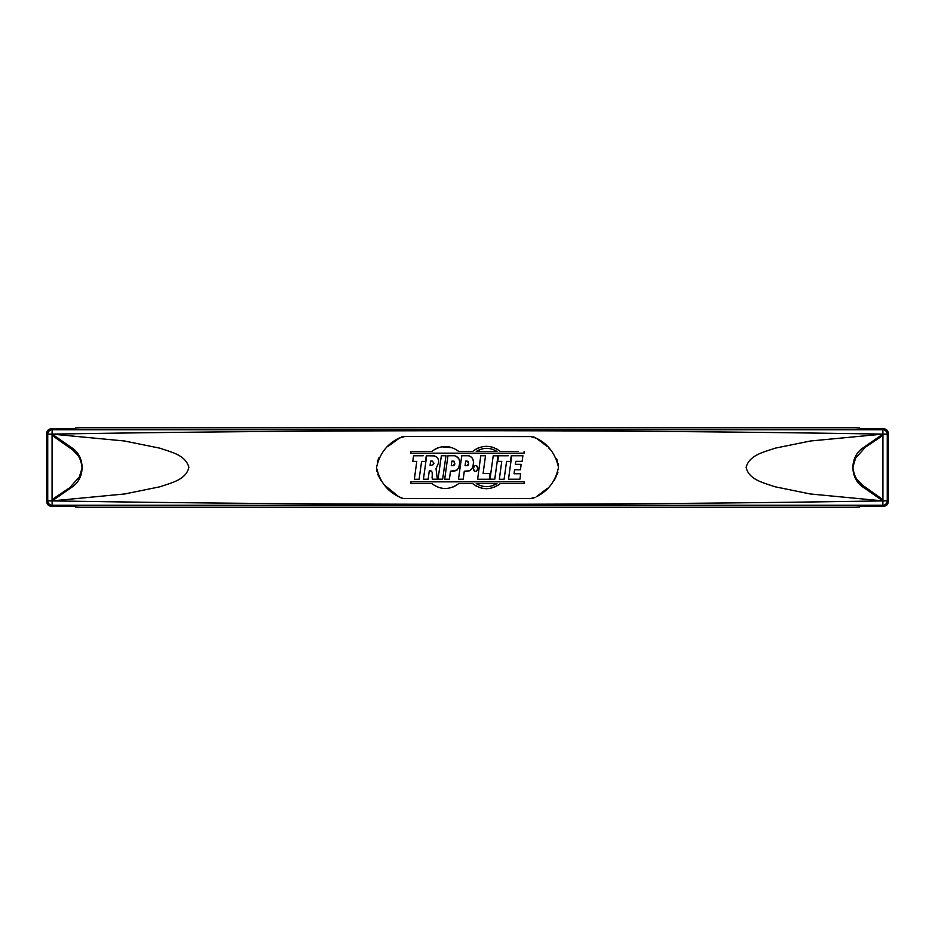 <?xml version="1.0" encoding="UTF-8"?>
<svg xmlns="http://www.w3.org/2000/svg" width="935" height="935" viewBox="0 0 935 935"><rect width="100%" height="100%" fill="white"/><g stroke="black" fill="none" stroke-linecap="round" stroke-linejoin="round"><path stroke-width="1.4" d="M54.511 437.077L52.266 434.471L52.266 500.529L54.511 497.923L69.681 487.754L79.358 476.908L82.081 467.979C81.322 461.387 79.557 456.829 76.775 454.328L72.801 450.016L54.511 437.077M79.943 507.237L855.139 507.237L859.662 507.039L859.99 506.221L883.809 506.221L882.827 505.239L52.173 505.239L51.191 506.221L75.01 506.221L75.338 507.039L79.943 507.237M51.191 506.221C48.515 505.94 47.031 504.456 46.75 501.779L46.75 433.221C47.031 430.544 48.515 429.06 51.191 428.779L75.01 428.779L75.338 427.961L79.943 427.762L855.139 427.762L859.662 427.961L859.99 428.779L883.809 428.779C886.485 429.06 887.969 430.544 888.25 433.221L887.268 434.202L887.268 500.798L882.932 500.891L882.932 434.109C605.973 429.574 329.026 429.574 52.068 434.109L52.068 500.891C329.026 505.426 605.973 505.426 882.932 500.891L882.827 505.239A4.441 4.43 135 0 0 887.268 500.798L888.25 501.779L888.25 433.221M46.75 501.779L47.732 500.798L47.732 434.202L52.068 434.109L52.173 429.761L882.827 429.761L883.809 428.779M888.25 501.779C887.969 504.456 886.485 505.94 883.809 506.221M882.932 434.109L882.827 429.761A4.441 4.43 -135 0 1 887.268 434.202L882.932 434.109M384.495 485.113L398.801 496.754L403.172 498.413M401.618 498.063L400.145 497.502M404.82 498.53L530.367 498.53L535.065 497.49M533.593 498.051L532.015 498.413M547.267 446.521L536.398 438.246C548.015 443.985 555.39 453.685 558.511 467.336C555.647 481.022 548.272 490.828 536.398 496.742L547.454 488.304M554.245 480.473L557.891 472.444M558.464 466.086L558.137 463.631M557.482 461.142L556.594 458.804M550.61 449.887L548.693 447.888M398.801 496.754C387.102 491.027 379.68 481.315 376.524 467.617C379.458 453.907 386.915 444.113 398.871 438.223L404.878 436.47L532.003 436.587M533.605 436.949L535.054 437.51M387.744 446.626L400.192 437.498M401.676 436.937L403.242 436.587M378.92 457.799L377.319 461.913M376.56 468.774L376.899 471.31M377.728 474.361L381.597 481.572M52.138 500.891L124.764 493.96L160.212 486.726C170.591 482.951 186.147 480.064 188.87 467.301C185.539 454.726 170.427 451.979 160.002 448.204L124.484 440.993L52.138 434.109L52.138 500.891L72.205 486.96L52.266 500.529M882.862 434.109L882.862 500.891L810.236 493.96L774.788 486.726C764.409 482.951 748.853 480.064 746.13 467.301C749.461 454.726 764.573 451.979 774.998 448.204L810.516 440.993L882.862 434.109L862.795 448.04L882.733 434.471L882.733 500.529L862.795 486.96C849.646 478.206 849.623 456.841 862.795 448.04M882.862 500.891L862.795 486.96M52.068 500.891L52.173 505.239A4.441 4.43 45 0 1 47.732 500.798L52.068 500.891M46.75 433.221L47.732 434.202A4.441 4.43 -45 0 1 52.173 429.761L51.191 428.779M882.733 434.471L880.49 437.077L865.319 447.246L855.642 458.092L852.919 467.021C853.678 473.613 855.443 478.171 858.225 480.672L862.199 484.984L880.49 497.923L882.733 500.529M52.138 434.109L72.205 448.04C85.354 456.794 85.377 478.159 72.205 486.96M423.169 455.777L413.574 455.777L412.744 461.387L416.788 461.387L414.345 479.269L419.114 479.269L421.603 461.387L425.495 461.387L426.267 455.777L425.495 461.387L423.929 461.387M508.149 455.777L498.542 455.777L497.712 461.387L501.756 461.387L499.325 479.269L504.094 479.269L506.583 461.387L510.463 461.387L511.246 455.777L510.814 458.898M459.517 463.807C460.102 459.482 458.395 456.794 454.387 455.731L447.958 455.777L444.686 479.223L449.408 479.223L450.483 471.24C456.116 471.848 459.132 469.37 459.517 463.807L458.898 467.149M473.32 463.807C473.905 459.482 472.198 456.794 468.19 455.731L461.761 455.777L458.489 479.223L463.211 479.223L464.286 471.24C469.919 471.848 472.935 469.37 473.32 463.807L473.098 465.501M444.031 455.754L445.983 455.754L442.652 479.188L445.983 455.754L441.355 455.754L438.024 479.188L441.472 479.188M494.767 479.199L497.981 455.801L493.212 455.801L489.987 479.199L494.767 479.199M477.61 479.246L489.309 479.246L490.092 473.461L483.115 473.461L485.499 455.742L480.777 455.742L477.61 479.246L480.777 455.742L481.981 455.742M432.18 472.222L432.332 479.211L437.37 479.199L436.014 468.692L438.608 462.731C438.924 458.664 437.101 456.338 433.115 455.731L426.687 455.777L423.426 479.223L428.136 479.223L429.282 470.819L430.638 470.819L432.18 472.222M473.32 468.482C474.816 472.385 476.324 472.385 477.832 468.482C476.336 464.59 474.828 464.59 473.32 468.482L473.449 469.534M518.364 451.465L500.318 451.465C491.109 444.639 481.876 444.639 472.631 451.465L458.758 451.465C449.828 444.873 440.817 444.873 431.748 451.465L410.897 451.465L410.897 453.171L524.103 453.171L524.103 451.885M500.318 483.547L524.103 483.547L524.103 481.829L410.897 481.829L410.897 483.547L431.76 483.547C440.759 490.127 449.758 490.127 458.758 483.547L472.631 483.547C481.817 490.361 491.039 490.361 500.318 483.547L510.463 483.547M508.511 479.211L519.907 479.211L520.643 473.753L514.04 473.753L514.577 469.802L520.421 469.802L521.169 464.344L515.337 464.344L515.746 461.352L522.127 461.352L522.887 455.742L511.737 455.742L508.511 479.211L511.737 455.742L514.636 455.742M536.398 438.246L530.367 436.47M52.266 434.471L72.205 448.04M519.907 479.211L516.249 479.211M519.93 455.742L522.887 455.742L522.373 459.541M522.127 461.352L519.556 461.352M517.3 461.352L515.746 461.352L515.594 462.451M515.337 464.344L516.739 464.344M518.633 464.344L521.169 464.344L520.421 469.802L517.896 469.802M515.991 469.802L514.577 469.802L514.425 470.936M514.04 473.753L520.643 473.753L520.491 474.886M420.318 483.547L410.897 483.547L410.897 481.829L524.103 481.829L524.103 483.547L518.364 483.547M468.552 483.547L458.758 483.547L455.848 485.627M455.777 485.662L452.563 487.217M441.577 488.187L437.989 487.205M498.285 485.09L493.972 487.334M490.185 488.386L486.457 488.713M482.717 488.374L478.989 487.345M477.259 486.597L475.646 485.721M473.753 484.459L472.631 483.547M488.035 483.547L496.988 483.547L492.067 485.861M489.356 486.469L486.609 486.667M483.816 486.457L481.151 485.849M496.988 483.547L476.254 483.547C483.138 487.673 490.045 487.673 496.988 483.547M500.318 451.465L510.463 451.465M469.206 451.465L472.631 451.465L475.599 449.303M477.259 448.414L478.977 447.666M482.74 446.626L486.445 446.287M490.197 446.614L493.949 447.655M495.679 448.403L497.28 449.267M458.758 451.465L464.637 451.465M434.74 449.338L437.989 447.795M441.659 446.801L452.552 447.783M417.898 451.465L431.748 451.465M429.223 453.171L410.897 453.171L410.897 451.465M524.103 451.465L524.103 453.171M483.231 451.465L476.242 451.465L481.151 449.151M483.862 448.531L486.609 448.332M489.391 448.543L492.067 449.139M476.242 451.465L496.988 451.465C490.08 447.327 483.161 447.327 476.242 451.465M477.703 469.534L477.306 470.527M474.571 471.31L473.858 470.527M473.449 467.418L473.858 466.436M476.581 465.653L477.294 466.436M477.703 467.442L477.832 468.482M432.099 478.042L432.052 476.885M437.37 477.668L437.37 479.199L433.746 479.211M433.665 479.211L432.356 479.211M426.687 455.777L434.389 455.906M425.624 479.223L423.426 479.223M431.795 471.1L429.282 470.819L428.978 473.075M431.783 465.303L430.065 465.303L431.783 465.303L433.98 463.246L433.291 464.707M430.065 465.303L430.661 461.107L432.356 461.107L430.661 461.107L430.065 465.303M433.98 463.246L432.356 461.107M489.554 477.411L489.309 479.246L484.727 479.246M483.827 455.742L485.499 455.742L483.115 473.461L490.092 473.461L489.893 474.945M492.546 479.199L489.987 479.199M494.697 455.801L497.981 455.801M439.427 479.188L438.024 479.188L440.701 460.336M469.545 455.976L471.731 457.414M472.97 459.669L473.285 461.072M461.761 455.777L468.19 455.731M460.16 479.223L458.489 479.223L461.119 460.371M463.211 479.223L462.007 479.223M469.37 470.808L464.286 471.24L463.889 474.185M466.717 465.712L468.622 463.667L467.43 461.165L465.677 461.119L465.057 465.712L466.717 465.712L465.057 465.712L465.677 461.119L468.201 461.329M468.622 463.667L468.505 464.426M468.493 464.461L468.178 465.198M468.166 465.198L467.488 465.688M455.742 455.976L458.723 458.582M459.167 459.669L459.482 461.072M447.958 455.777L454.387 455.731M447.409 479.223L444.686 479.223L447.316 460.371M457.098 470.001L450.483 471.24L449.408 479.223M452.914 465.712L454.819 463.667L453.615 461.165L451.862 461.119L451.254 465.712L452.914 465.712L451.254 465.712L451.862 461.119L454.398 461.329M454.819 463.667L454.702 464.426M454.69 464.461L453.685 465.688M498.542 455.777L503.684 455.777M510.463 461.387L509.318 461.387M504.094 479.269L502.679 479.269M500.541 479.269L499.325 479.269L501.265 465.011M501.756 461.387L500.611 461.387M497.712 461.387L497.887 460.254M413.574 455.777L418.705 455.777M419.114 479.269L417.898 479.269M415.759 479.269L414.345 479.269L414.836 475.728M416.788 461.387L412.744 461.387L413.305 457.554"/></g></svg>
